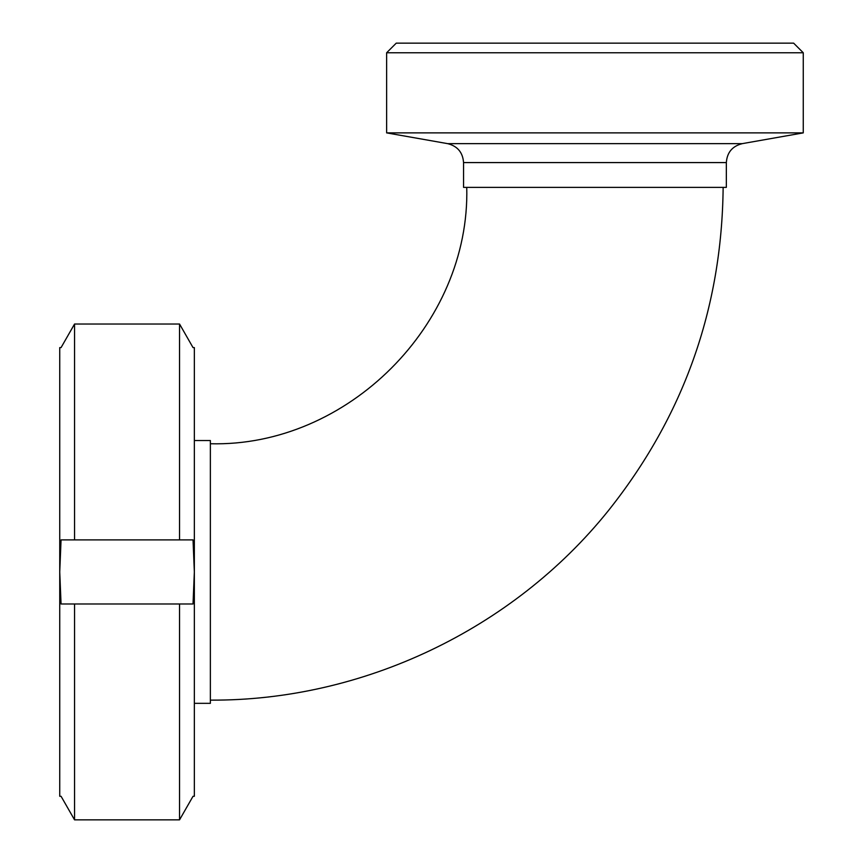 <?xml version="1.0" encoding="UTF-8"?>
<svg xmlns="http://www.w3.org/2000/svg" width="863" height="863" viewBox="0 0 863 863"><rect width="100%" height="100%" fill="white"/><g stroke="black" fill="none" stroke-linecap="round" stroke-linejoin="round"><path stroke-width="1.29" d="M803.259 52.762L793.636 43.15L396.246 43.15L386.635 52.762L803.259 52.762L803.259 132.88L386.635 132.88L386.635 52.762M463.55 162.578L726.344 162.578L726.344 187.368L463.55 187.368L463.55 162.578C462.827 152.46 457.53 146.149 447.66 143.646L386.635 132.88M194.348 440.54L210.367 440.54L210.367 703.334L194.348 703.334M193.032 603.992L61.057 603.992L59.741 571.942L61.057 539.893L193.032 539.893L194.348 571.942L193.032 603.992M193.032 347.606L179.547 324.024L74.552 324.024L61.057 347.606L59.741 347.606L59.741 796.279L61.057 796.279L74.552 819.85L179.547 819.85L193.032 796.279L194.348 796.279L194.348 347.606L193.032 347.606M74.552 324.024L74.552 539.893M179.547 324.024L179.547 539.893M74.552 603.992L74.552 819.85M179.547 603.992L179.547 819.85M726.344 162.578C727.056 152.46 732.353 146.149 742.234 143.646L447.66 143.646M466.754 187.368C470.281 324.348 347.39 447.271 210.367 443.744M723.14 187.368C721.943 308.501 683.572 416.408 608.016 511.101C512.719 629.537 362.406 701.004 210.367 700.13M742.234 143.646L803.259 132.88"/></g></svg>
